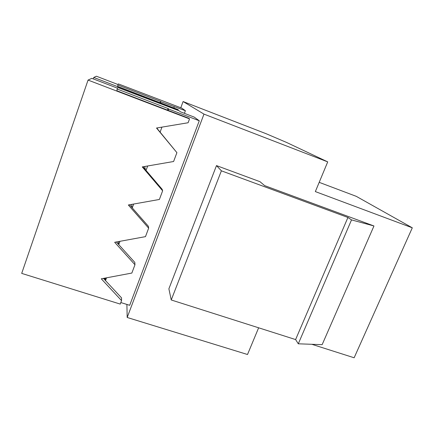 <?xml version="1.0" encoding="UTF-8"?>
<svg xmlns="http://www.w3.org/2000/svg" width="434" height="434" viewBox="0 0 434 434"><rect width="100%" height="100%" fill="white"/><g stroke="black" fill="none" stroke-linecap="round" stroke-linejoin="round"><path stroke-width="0.65" d="M126.896 304.44L127.184 317.476L203.98 114.12L183.094 101.545L266.14 133.726L286.565 142.439L327.719 161.877L315.344 191.589L412.3 227.812L354.139 357.773L311.807 344.292M183.094 101.545L180.788 107.768M117.24 88.672L116.92 90.424M157.645 129.131L156.983 127.949M145.385 169.629L144.679 166.499M131.676 204.392L131.871 207.089L131.421 206.931M118.563 241.564L118.531 243.387L117.261 242.964M105.533 278.01L105.462 278.964L103.601 278.373M118.531 243.387L118.276 244.092M105.462 278.964L105.044 280.098M117.381 89.111L168.083 108.538L167.502 110.117M117.668 87.446L179.133 110.784L180.387 111.793L194.182 117.088L199.277 120.777L129.69 305.314L120.815 302.541M168.083 108.538L168.604 109.026L168.115 110.355M161.947 127.119L160.113 132.115M147.663 165.983L146.041 170.394M133.672 204.04L132.256 207.886M119.968 241.309L118.753 244.619M106.547 277.82L105.522 280.614M117.701 86.154L117.923 84.918M118.292 83.887L181.911 108.202L185.389 110.719L184.412 113.339M160.054 102.668L160.526 101.377L118.086 85.059M127.184 317.476L247.51 354.507L258.631 327.8M412.3 227.812L356.249 196.331L319.196 182.345M373.967 225.973L322.142 344.667L298.288 343.804L295.608 339.572L171.24 299.975L168.886 288.794L216.485 165.598L259.988 181.689L264.642 185.627L373.967 225.973L351.524 219.902L347.922 217.467L221.389 170.822L216.485 165.598M203.98 114.12L327.719 161.877M298.288 343.804L351.524 219.902M295.608 339.572L347.922 217.467M171.24 299.975L221.389 170.822M160.482 102.836L160.889 101.719L185.389 110.719M160.889 101.719L160.526 101.377M173.844 107.963L174.251 106.856M168.604 109.026L199.277 120.777M117.994 84.733L117.657 86.388L177.777 109.477L178.352 109.938L178.173 110.415M118.053 84.554L96.413 76.227L93.755 77.453L93.261 78.885M178.352 109.938L93.755 77.453M117.332 88.4L116.86 90.749L188.725 118.238L189.549 118.894L188.101 122.751L156.511 128.03L176.909 152.659L173.6 161.508L142.271 166.911L162.636 190.797L159.392 199.461L128.328 204.989L148.656 228.148L145.482 236.638L114.668 242.281L134.963 264.74L131.849 273.057L101.29 278.807L121.547 300.594L120.24 304.088L21.7 273.387L88.053 80.084L91.834 78.342L117.424 88.151M176.909 152.659L156.701 127.997M162.636 190.797L162.153 189.3L142.97 166.792M148.656 228.148L148.341 226.228L129.527 204.777M134.963 264.74L134.811 262.413L116.361 241.971M121.547 300.594L121.547 297.876L103.466 278.4M189.549 118.894L88.053 80.084"/></g></svg>
